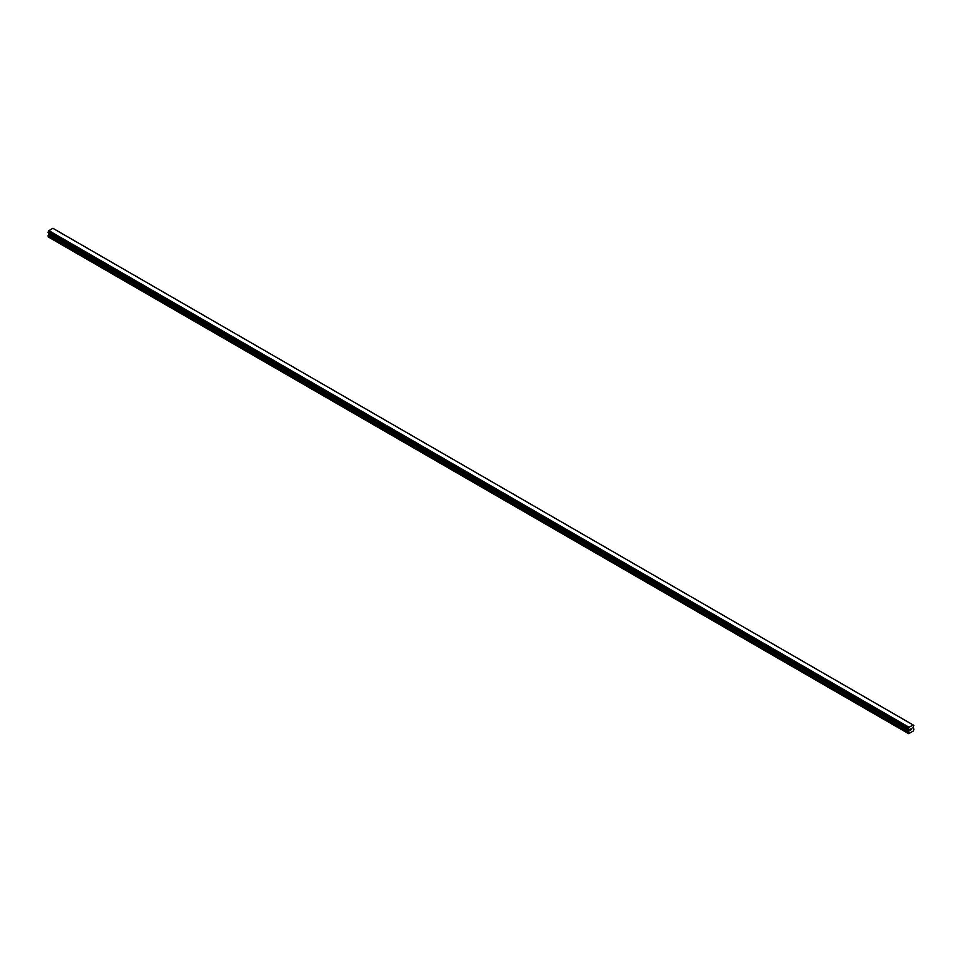 <?xml version="1.0" encoding="UTF-8"?>
<svg xmlns="http://www.w3.org/2000/svg" width="962" height="962" viewBox="0 0 962 962"><rect width="100%" height="100%" fill="white"/><g stroke="black" fill="none" stroke-linecap="round" stroke-linejoin="round"><path stroke-width="1.44" d="M910.317 730.254L910.93 728.703M911.76 728.919L911.435 729.533L911.76 728.919M911.279 729.701L911.88 728.39M908.91 729.449L908.681 733.693L913.527 730.892L913.9 729.028L913.034 727.5L913.828 725.348L53.583 228.703M908.441 729.172L909.09 727.284L913.118 724.951L913.828 725.348M48.954 232.972L48.1 236.832L908.681 733.693M908.344 729.148L48.172 232.527L48.882 230.639L52.91 228.307L913.118 724.951M909.09 727.284L48.882 230.639M908.91 727.597L48.701 230.952M908.886 727.633L48.677 231M908.441 728.414L48.232 231.782M908.381 728.487L48.172 231.854M908.381 729.172L48.172 232.527L908.381 729.172M908.308 733.477L48.1 236.832M908.344 728.559L48.136 231.914M908.308 728.679L48.1 232.034M908.308 729.064L48.1 232.431M909.186 729.725L48.966 233.081M909.186 730.507L48.966 233.874M909.114 730.747L48.906 234.115M908.381 732.022L48.172 235.377M908.308 732.262L48.1 235.618"/></g></svg>
